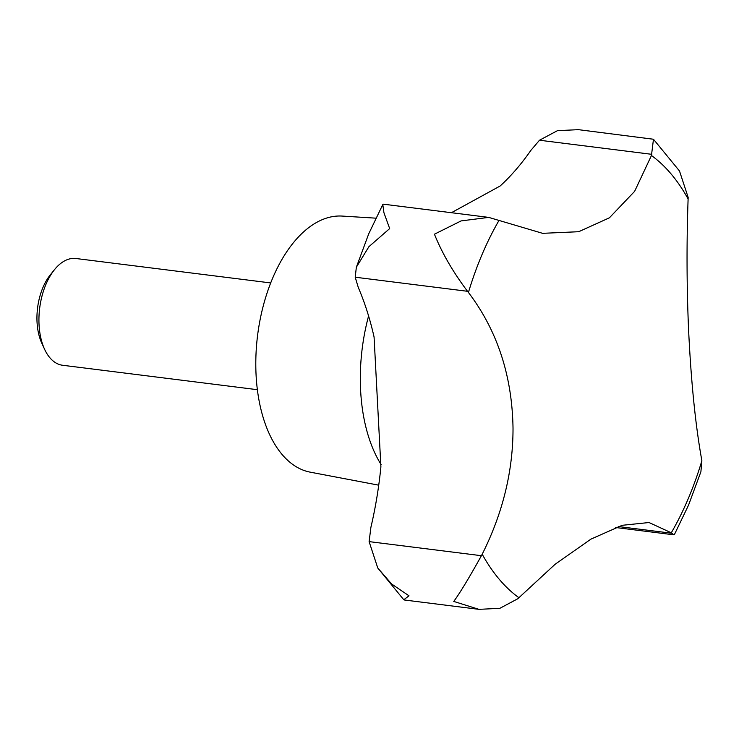 <?xml version="1.0" encoding="UTF-8"?>
<svg xmlns="http://www.w3.org/2000/svg" width="739" height="739" viewBox="0 0 739 739"><rect width="100%" height="100%" fill="white"/><g stroke="black" fill="none" stroke-linecap="round" stroke-linejoin="round"><path stroke-width="1.11" d="M270.696 282.935L75.978 258.511A53.79 29.846 97.1 0 0 54.52 269.633A53.79 29.846 97.1 0 0 45.975 284.266A53.79 29.846 97.1 0 0 44.543 349.178A53.79 29.846 97.1 0 0 62.593 365.26L257.311 389.684M54.52 269.633L50.317 274.843A46.16 25.616 97.1 0 0 42.982 287.397A46.16 25.616 97.1 0 0 41.754 343.099L44.543 349.178M468.434 292.45C497.356 330.629 512.229 375.948 513.023 428.398C513.032 471.288 502.76 513.236 482.197 554.222L481.422 555.7C469.025 577.99 459.806 593.232 453.755 601.426L478.918 609.342L499.804 608.336L517.771 598.766L555.118 564.273L590.932 539.128L622.173 525.309L649.036 522.528L671.289 532.791L673.82 534.814L674.448 534.473L688.545 505.134L700.895 471.778L701.874 460.73C695.464 425.368 691.02 381.361 688.536 328.698C686.707 285.577 686.568 242.327 688.111 198.957L688.148 197.387L679.501 171.005L653.47 139.246L651.447 155.513L634.625 191.346L609.389 217.82L578.702 231.713L542.611 233.33L488.691 217.386L461.127 220.906L434.44 234.198C441.894 252.83 452.924 271.86 467.51 291.295L468.434 292.45A237.829 131.958 97.1 0 1 482.077 254.475A237.829 131.958 97.1 0 1 499.019 220.388M375.828 218.162L342.194 216.074A129.103 71.637 97.1 0 0 272.663 278.123A129.103 71.637 97.1 0 0 310.075 472.129L378.738 485.172M377.758 567.995L403.78 599.754L408.99 595.81L391.596 583.967L377.758 567.995L369.112 541.613L370.913 527.267A258.207 143.264 97.1 0 0 380.899 466.836L374.073 337.002A258.207 143.264 97.1 0 0 358.304 287.526L355.2 277.208L356.355 267.222L368.918 246.678L389.675 228.582L383.938 212.74L382.802 204.527L383.43 204.186L488.691 217.386M451.409 212.712L500.091 186.034A258.207 143.264 97.1 0 0 530.925 150.303L539.488 140.234L557.446 130.664L578.341 129.658L653.47 139.246M482.197 554.222A237.829 131.958 97.1 0 0 518.861 597.666M671.289 532.791A237.829 131.958 97.1 0 0 688.231 498.705A237.829 131.958 97.1 0 0 701.874 460.73M368.585 315.969A135.985 75.452 97.1 0 0 381.102 464.545M355.2 277.208L467.51 291.295M369.112 541.613L481.422 555.7M618.229 526.528L671.723 533.235M539.488 140.234L651.789 154.322M688.111 198.957A237.829 131.958 97.1 0 0 651.447 155.513M356.355 267.222L368.706 233.866L382.802 204.527M404.242 599.976L478.918 609.342M615.448 527.489L673.82 534.814"/></g></svg>
